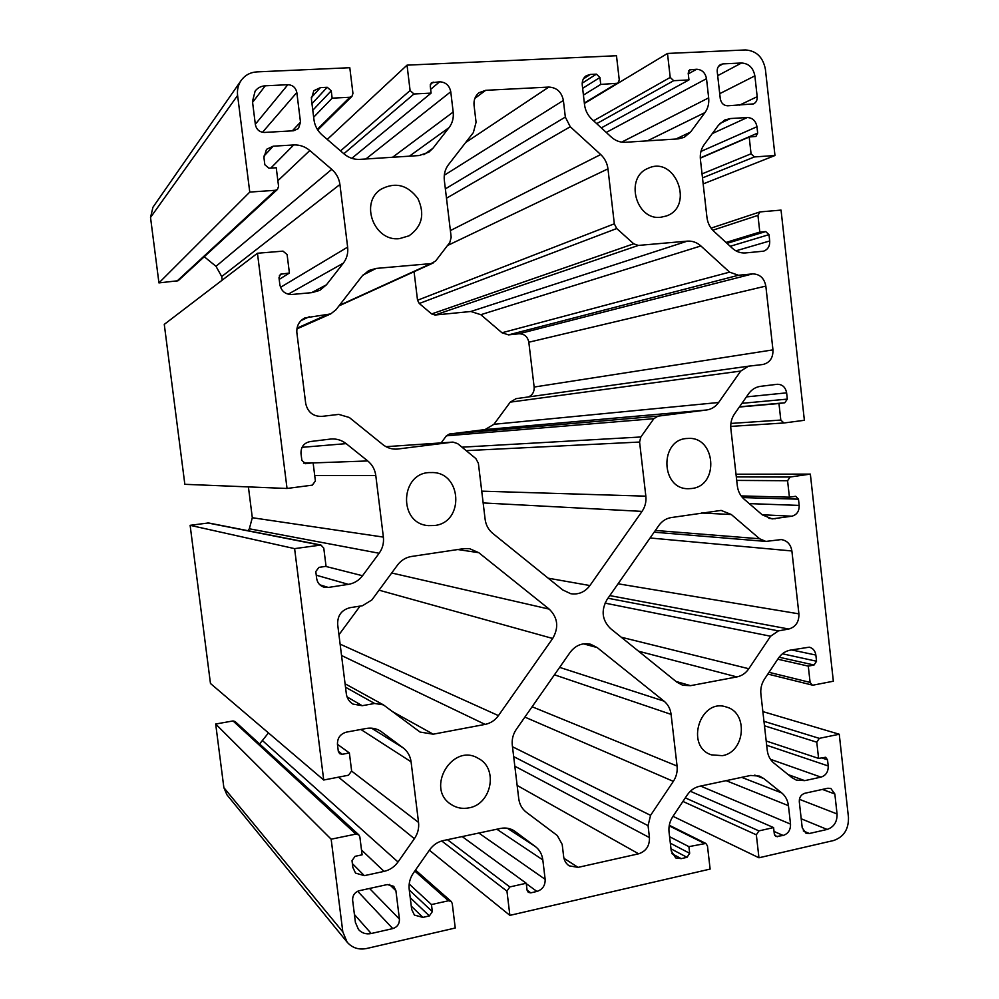 <?xml version="1.0" encoding="UTF-8"?>
<svg xmlns="http://www.w3.org/2000/svg" width="999" height="999" viewBox="0 0 999 999"><rect width="100%" height="100%" fill="white"/><g stroke="black" fill="none" stroke-linecap="round" stroke-linejoin="round"><path stroke-width="1.5" d="M722.352 755.669L711.3 754.832C684.814 746.253 700.249 697.652 726.373 707.03C748.488 712.499 745.229 752.16 722.352 755.669M691.783 488.499L688.473 488.711C660.227 489.51 659.452 438.611 687.724 438.474C715.646 435.839 719.655 485.726 691.783 488.499M660.739 217.258C635.839 220.704 624.462 177.497 647.976 168.381C675.299 154.932 694.867 206.668 666.183 216.046L660.739 217.258M468.868 807.879C462.412 809.115 456.493 807.966 451.123 804.445C425.137 788.411 452.497 742.432 478.271 758.378C498.526 768.268 491.733 804.282 468.868 807.879M434.49 525.524L428.396 525.624C397.515 523.701 400.212 471.341 431.118 472.577C461.75 471.091 464.997 522.465 434.49 525.524M399.55 238.611C374.2 242.083 359.315 202.597 381.081 189.198C395.379 181.756 407.654 184.89 417.907 198.589C425.062 214.123 422.102 226.523 409.028 235.814L399.55 238.611M327.26 139.423L407.03 65.147L410.102 90.534L413.973 93.981L431.093 93.107L430.232 85.889L431.356 82.83L439.672 81.793C445.716 82.143 449.413 85.452 450.761 91.733L453.184 112.038C453.808 117.944 452.435 123.127 449.075 127.597L432.929 148.289L428.833 152.185L419.193 155.544L359.777 159.378C353.983 159.653 348.726 157.83 344.018 153.896L322.19 135.052C317.557 130.931 314.81 125.837 313.961 119.755L311.376 98.851L313.823 90.722L320.442 87.612L327.222 87.288L331.243 90.797L332.143 98.164L349.875 97.253L351.973 96.341L352.947 93.406L349.8 67.72L256.893 71.891C250.25 72.328 244.992 75.187 241.146 80.469C238.149 84.89 236.975 89.873 237.6 95.442L249.762 192.083L275.399 190.297L277.485 189.41L278.571 186.326L276.248 167.745L268.956 168.219L264.835 164.735L263.948 157.655L266.508 149.338L273.189 146.191L293.718 144.955C299.675 144.693 305.045 146.553 309.815 150.524L331.755 169.343C336.363 173.414 339.086 178.459 339.922 184.49L347.64 247.128C348.289 253.147 346.853 258.491 343.331 263.149L326.461 284.79L319.792 290.359L312.088 292.62L291.72 294.493C285.277 294.43 281.318 291.171 279.857 284.715L278.983 277.685L280.569 274.201L289.41 273.027L287.1 254.545L283.004 251.136L257.455 253.247L164.273 324.375L184.84 484.315L287.038 488.474L312.275 485.152L315.397 481.031L313.112 462.749L305.607 463.686L301.873 460.452L300.999 453.484C300.836 446.953 303.871 442.982 310.102 441.57L330.781 439.036C336.476 438.561 341.596 440.097 346.154 443.631L367.744 460.951C372.29 464.71 374.962 469.555 375.786 475.487L383.379 537.1C384.016 543.031 382.605 548.414 379.145 553.259L362.525 575.736C358.891 580.494 354.17 583.379 348.376 584.365L328.334 587.449L323.763 587.1C319.755 585.664 317.382 582.779 316.658 578.483L315.796 571.553L318.918 567.382L326.049 566.321L323.776 548.126L320.941 545.029L294.605 548.638L190.122 525.324L208.491 522.952L320.941 545.029M313.649 117.245L332.143 98.164M351.81 158.329L431.093 93.107M415.484 870.054L451.186 901.423L452.247 903.496L455.244 928.009L366.621 948.501C358.728 950.049 352.235 947.939 347.128 942.144L226.885 794.742L223.863 787.637L215.684 724.025L233.029 720.941L235.077 721.515L358.816 834.852L355.906 834.09L331.156 839.197L215.684 724.025M259.59 743.968L268.469 732.929M337.437 744.292L349.375 752.946L351.623 770.928L348.539 775.212L323.713 780.019L210.464 683.478L190.122 525.324M247.877 530.681L249.325 528.783L252.31 517.719L248.401 486.9M222.178 280.17L221.716 276.561L215.996 266.321L204.258 256.731M277.485 189.41L178.159 280.731L158.941 282.904L150.524 217.457L152.959 207.23L241.146 80.469M338.948 634.777L360.065 606.106M528.533 396.915C532.542 395.03 534.403 391.745 534.14 387.05L528.821 342.22C527.622 336.601 524.35 333.791 518.968 333.778L508.541 334.877L501.985 332.767L480.819 314.697L470.854 311.488L435.027 315.022L431.643 313.936L419.28 303.496L417.532 300.237L414.073 271.716M441.133 442.907L446.403 435.814L449.425 434.028L485.027 429.582L493.943 424.288L510.252 402.135L516.133 398.651M407.03 65.147L616.483 55.744L619.268 79.995L617.819 83.229L600.736 84.428L599.937 77.472L596.366 74.151L590.322 74.438L586.276 75.737C583.266 77.872 581.93 80.969 582.255 85.015L584.54 104.745C585.302 110.489 587.737 115.31 591.858 119.206L611.288 137.063C615.471 140.784 620.154 142.532 625.324 142.283L678.296 138.873L684.165 137.363L690.559 132.068L704.982 112.562L647.377 140.859M583.416 95.105L600.736 84.428M584.39 103.471L667.494 53.447L670.217 77.435L673.676 80.694L688.96 79.92L688.186 73.102L689.672 69.868L696.615 69.256C702.01 69.593 705.306 72.74 706.505 78.671L708.666 97.865C709.215 103.446 707.991 108.342 704.982 112.562M601.311 127.884L688.96 79.92M667.494 53.447L745.429 49.95C756.343 50.699 762.999 57.13 765.396 69.268L774.974 155.507L703.171 183.916M736.013 474.213L810.351 474.1L790.122 477.023L787.574 480.731L789.422 497.19L795.666 496.291L798.488 499.175L799.175 505.407C799.312 511.251 796.865 514.86 791.832 516.208L772.127 518.906L762.274 514.847L744.143 499.2C740.296 495.779 738.024 491.321 737.324 485.851L730.868 428.783C730.331 423.264 731.543 418.319 734.515 413.923L748.638 393.731C751.71 389.485 755.669 387.013 760.514 386.338L777.185 384.29C782.342 384.29 785.489 387.137 786.625 392.844L787.324 399.113L784.789 402.784L778.958 403.521L780.806 420.055L783.915 422.989L804.382 420.292L781.043 210.102L759.914 211.925L757.941 215.384L759.802 232.08L765.696 231.568L768.993 234.64L769.705 240.971C769.942 246.154 767.906 249.538 763.611 251.161L745.554 252.934C740.659 253.296 736.226 251.723 732.267 248.189L713.873 231.306C709.977 227.61 707.667 222.977 706.955 217.42L700.411 159.478C699.849 153.896 701.086 148.976 704.095 144.743L718.431 125.25L724.762 119.992L730.469 118.544L747.302 117.52C752.572 117.795 755.793 120.867 756.967 126.723L757.679 133.092L755.956 136.426L749.188 137.013L751.061 153.796L754.395 156.943L774.974 155.507M700.299 158.154L749.188 137.013M726.011 242.445L759.802 232.08M739.335 407.03L778.958 403.521M741.146 495.916L789.422 497.19M810.351 474.1L833.353 681.218L813.348 685.102L812.249 685.077L810.102 682.404L808.291 666.121L814.035 665.022L816.545 661.238L815.858 655.057C815.172 650.799 812.986 648.176 809.29 647.177L790.109 650.174C785.339 651.148 781.43 653.833 778.408 658.229L764.472 679.12C761.55 683.653 760.351 688.636 760.888 694.068L767.244 750.299C767.931 755.681 770.179 759.964 773.963 763.136L791.832 777.559L796.24 780.069L804.744 780.644L820.978 777.135C825.948 775.486 828.358 771.765 828.221 765.971L827.534 759.827L825.624 757.267L818.593 758.403L816.782 742.195L819.292 738.361L839.247 734.24L848.463 817.319C848.75 829.232 843.805 836.962 833.616 840.521L758.953 857.779L673.014 816.32M777.759 659.203L808.291 666.121M762.861 711.588L839.247 734.24M766.196 741.008L818.593 758.403M451.186 901.423L448.439 900.761L431.468 904.57L432.342 911.612L429.358 915.908L422.877 917.382L414.423 915.084L411.675 909.39L409.203 889.397C408.579 883.553 409.965 878.109 413.386 873.064L429.632 849.824C433.179 844.929 437.724 841.845 443.294 840.571L500.574 828.433C505.569 827.447 510.152 828.271 514.323 830.893L535.352 846.54C539.572 849.812 542.057 854.257 542.819 859.902L545.154 879.345C545.317 885.514 542.569 889.547 536.925 891.445L530.744 892.856L528.296 892.357L527.06 890.146L526.236 883.253L509.827 886.937L506.955 891.145L509.877 915.371L710.127 869.08L707.454 845.866L705.843 843.443L688.898 846.64L689.672 853.308L687.012 857.329L681.231 858.641L675.699 857.916L671.241 850.961L669.043 832.042C668.481 826.51 669.73 821.39 672.777 816.67L687.3 794.892C690.459 790.309 694.517 787.437 699.487 786.3L750.661 775.449L759.527 776.111L763.823 778.571L781.78 792.969C785.539 796.103 787.774 800.336 788.448 805.681L790.521 824.113C790.659 829.944 788.211 833.728 783.166 835.464L775.998 836.575L774.325 834.115L773.588 827.584L758.915 830.893L756.343 834.827L758.953 857.779M690.321 791.258L773.588 827.584M669.58 836.712L688.898 846.64M509.877 915.371L429.37 850.199M462.162 836.575L526.236 883.253M409.19 884.015L431.468 904.57M349.375 752.946L342.307 754.282L339.66 753.696L338.311 751.348L337.462 744.492C337.287 738.036 340.272 733.915 346.416 732.13L366.308 728.458C371.428 727.584 376.148 728.446 380.482 731.043L403.159 747.876C407.629 751.335 410.264 755.968 411.076 761.8L418.544 822.439C419.168 828.271 417.782 833.69 414.373 838.698L398.014 861.987C394.43 866.92 389.785 870.054 384.078 871.39L364.348 875.648L355.532 873.101L352.859 867.457L352.01 860.651L355.082 856.318L362.113 854.832L359.865 836.937L358.816 834.852M323.713 780.019L294.605 548.638M347.128 942.144L342.819 931.892L331.156 839.197M303.521 463.099L313.112 462.749M287.038 488.474L257.455 253.247M279.196 279.42L289.41 273.027M158.941 282.904L249.762 192.083M362.075 276.111L335.964 309.777L330.694 313.923L304.895 317.907C299.076 321.041 296.391 325.999 296.878 332.817L305.694 403.409C307.692 412.2 313.074 416.533 321.853 416.396L338.761 414.398L349.3 417.482L382.779 444.53C387 447.852 391.733 449.375 396.965 449.125L452.972 442.095L457.629 443.606L475.824 458.553L478.384 463.286L485.127 519.33C485.914 525.112 488.461 529.807 492.769 533.404L562.762 589.959L570.741 593.706C578.496 594.855 584.89 592.145 589.909 585.551L642.057 511.388C645.142 506.843 646.415 501.773 645.841 496.166L639.585 442.045L640.846 436.988L653.858 418.693L658.004 416.146L706.53 410.002C711.475 409.29 715.521 406.78 718.631 402.497L740.734 371.066L748.451 366.196L762.924 364.498C769.829 362.749 773.176 357.879 772.964 349.875L765.833 286.089C764.235 278.084 759.802 274.026 752.559 273.901L738.461 275.262L729.582 272.14L700.873 245.954C696.852 242.395 692.332 240.784 687.312 241.134L638.349 245.429L633.703 243.806L616.733 228.534L614.323 223.813L607.966 168.856C607.217 163.162 604.807 158.391 600.699 154.533L570.254 126.748L565.334 117.083L563.386 100.437C561.625 91.983 556.768 87.537 548.826 87.075L485.714 90.31L479.108 92.682C475.274 95.767 473.588 99.975 474.05 105.282L476.073 122.253L473.364 132.58L448.464 164.698C445.092 169.193 443.718 174.4 444.33 180.32L451.186 237.25L449.812 242.47L435.576 261.089L431.006 263.611L376.148 268.419L368.831 270.504L362.075 276.111M658.828 525.486L607.067 599.525C600.899 610.426 602.022 620.092 610.464 628.508L676.922 682.205L682.792 685.289L690.534 685.664L736.887 676.922C741.77 675.911 745.754 673.176 748.813 668.743L770.604 636.226L778.446 630.881L788.785 629.033C795.728 626.972 799.113 621.915 798.913 613.861L791.882 550.961C790.721 544.318 787.175 540.521 781.218 539.572L765.858 541.421L759.627 538.773L731.33 514.522L721.141 510.402L671.191 517.569C666.158 518.419 662.037 521.053 658.828 525.486M562.187 844.392L563.648 856.555C564.21 860.614 566.058 863.71 569.193 865.846L578.096 867.369L638.623 853.808C646.053 851.31 649.662 845.903 649.45 837.587L648.064 825.649L650.574 815.346L673.351 781.368C676.385 776.673 677.634 771.565 677.072 766.046L671.091 714.372C670.379 708.865 668.031 704.457 664.048 701.148L597.202 647.577L590.696 644.268C582.517 642.507 575.661 645.204 570.142 652.347L516.308 729.357C513.036 734.19 511.7 739.472 512.3 745.217L518.743 798.701C519.517 804.382 522.027 808.878 526.261 812.187L557.267 835.514L562.187 844.392M362.5 605.719L350 607.692C341.546 609.927 337.425 615.509 337.662 624.437L346.328 693.818C346.99 698.326 349.188 701.748 352.922 704.07L362.2 705.706L374.625 703.471L383.441 704.882L420.042 732.055L433.216 734.19L485.102 724.4C490.559 723.276 495.017 720.354 498.439 715.621L552.697 638.473C559.015 627.434 557.854 617.644 549.213 609.128L478.796 552.697L469.468 548.626L463.823 548.638L411.438 556.48C405.794 557.43 401.173 560.252 397.59 564.972L371.89 599.924L362.5 605.719M352.635 900.249L355.407 922.427L358.516 929.532C361.9 933.191 366.133 934.515 371.216 933.516L392.782 928.595C397.34 927.072 399.55 923.9 399.425 919.068L395.904 890.708L393.743 886.313L387.312 884.565L359.378 890.683C354.757 892.182 352.497 895.366 352.635 900.249M264.473 132.442L293.581 130.769L298.489 128.521L300.499 122.165L296.828 92.507C295.729 87.575 292.744 84.977 287.849 84.715L265.272 85.802C261.051 86.076 257.667 87.85 255.12 91.109L252.472 101.486L255.382 124.675C256.493 129.633 259.528 132.23 264.473 132.442M827.784 788.248L804.844 793.268C801.048 794.542 799.2 797.389 799.3 801.81L802.222 827.796L805.943 833.203L809.352 833.503L827.122 829.445C833.94 827.085 837.249 821.927 837.062 813.96L834.839 793.98L830.831 788.436L827.784 788.248M723.001 63.886L720.541 64.573C718.106 66.071 717.007 68.431 717.232 71.653L720.279 98.739C721.191 103.222 723.663 105.582 727.709 105.794L753.596 103.896C756.206 102.46 757.404 100.05 757.192 96.678L754.869 75.874C753.258 67.757 748.8 63.474 741.52 62.999L723.001 63.886L718.581 66.296M449.075 127.597L409.403 156.181M423.838 154.67L432.929 148.289M311.288 97.64L320.442 87.612M311.975 103.684L327.222 87.288M312.787 110.252L331.243 90.797M317.332 129.346L349.875 97.253M340.534 150.886L410.102 90.534M343.843 153.746L413.973 93.981M430.307 84.553L433.204 82.118M430.644 89.311L439.672 81.793M365.871 158.978L450.761 91.733M392.607 157.255L453.184 112.038M675.873 139.036L690.559 132.068M583.366 78.921L590.322 74.438M582.192 83.179L596.366 74.151M582.642 88.337L599.937 77.472M584.34 103.022L616.533 83.616M593.568 120.779L670.217 77.435M596.703 123.651L673.676 80.694M688.761 70.704L690.846 69.543M688.274 73.901L696.615 69.256M606.243 132.43L706.505 78.671M621.653 142.133L708.666 97.865M702.484 177.909L754.395 156.943M719.942 123.464L730.469 118.544M712.324 133.554L747.302 117.52M700.948 151.436L756.967 126.723M700.287 157.917L757.679 133.092M702.035 173.888L751.061 153.796M712.786 230.22L757.941 215.384M727.01 243.369L765.696 231.568M730.194 246.291L768.993 234.64M735.913 250.836L769.705 240.971M783.915 422.989L730.731 426.398L783.74 422.989M746.428 396.89L786.625 392.844M741.92 403.334L787.324 399.113M739.497 406.805L784.789 402.784M730.906 423.439L780.806 420.055M736.313 476.923L790.122 477.023M736.713 480.407L787.574 480.731M742.482 497.577L798.488 499.175M749.25 503.608L799.175 505.407M762.15 514.747L791.832 516.208M768.93 518.406L775.361 518.743M791.545 649.912L815.858 655.057M782.429 653.783L816.545 661.238M779.12 657.217L814.035 665.022M769.005 672.315L810.102 682.404M763.96 721.303L819.292 738.361M764.472 725.786L816.782 742.195M821.415 757.816L827.534 759.827M766.67 745.229L828.221 765.971M770.479 759.302L820.978 777.135M788.174 774.612L804.744 780.644M682.929 801.435L756.343 834.827M754.745 775.112L763.823 778.571M741.695 777.359L781.78 792.969M726.136 780.656L788.448 805.681M700.599 786.063L790.521 824.113M774.025 831.443L783.166 835.464M774.774 835.451L777.622 836.725M685.302 797.876L758.915 830.893M669.18 825.848L704.058 843.231M670.329 843.193L689.672 853.308M670.991 848.825L687.012 857.329M671.927 853.658L681.231 858.641M441.72 840.971L506.955 891.145M513.324 830.294L515.284 831.568M507.267 828.221L535.352 846.54M496.84 829.232L542.819 859.902M478.821 833.054L545.154 879.345M526.286 883.678L536.925 891.445M527.06 890.134L530.744 892.856M447.44 839.697L509.827 886.937M414.785 871.066L448.439 900.761M409.278 890.022L432.342 911.612M410.227 897.701L429.358 915.908M411.276 906.143L422.877 917.382M233.029 720.941L355.906 834.09M381.893 732.005L378.983 730.207M371.566 728.171L403.159 747.876M360.864 729.457L411.076 761.8M351.636 771.078L418.544 822.439M338.486 777.16L414.373 838.698M262.687 740.783L398.014 861.987M361.501 849.974L384.078 871.39M352.385 863.611L364.348 875.648M338.311 751.323L342.307 754.282M223.863 787.637L342.819 931.892M207.667 522.927L319.755 545.004M346.154 443.631L302.035 447.327M313.137 462.924L367.744 460.951M314.697 475.474L375.786 475.487M252.31 517.719L383.379 537.1M249.325 528.783L379.145 553.259M325.599 566.383L362.525 575.736M316.246 575.199L348.376 584.365M319.867 584.827L328.334 587.449M305.282 463.686L305.931 463.661M309.815 150.524L277.872 180.744M215.996 266.321L331.755 169.343M221.716 276.561L339.922 184.49M280.519 287.325L347.64 247.128M288.199 294.205L343.331 263.149M311.576 292.67L326.461 284.79M279.42 275.399L282.155 273.664M176.711 281.356L275.399 190.297M263.861 156.206L273.189 146.191M270.791 168.107L293.718 144.955M150.524 217.457L237.6 95.442M297.015 328.147L326.436 315.035M301.086 320.542L309.44 316.683M395.666 449.163L398.276 449.001M452.972 442.095L386.001 446.678L452.597 442.132M548.189 578.184L589.909 585.551M483.154 502.934L642.057 511.388M481.73 491.158L645.841 496.166M466.196 450.636L639.585 442.045M461.975 447.177L640.846 436.988M446.403 435.814L653.858 418.693M449.425 434.028L658.004 416.146M485.027 429.582L706.53 410.002M493.943 424.288L718.631 402.497M510.252 402.135L740.734 371.066M675.973 681.43L690.534 685.664M638.561 651.211L736.887 676.922M621.266 637.225L748.813 668.743M605.032 603.121L770.604 636.226M607.966 598.251L778.446 630.881M609.815 595.604L788.785 629.033M563.973 858.328L578.096 867.369M517.145 785.439L638.623 853.808M514.835 766.208L649.45 837.587M513.673 756.605L648.064 825.649M512.487 746.74L650.574 815.346M524.875 717.107L673.351 781.368M532.105 706.755L677.072 766.046M554.445 674.812L671.091 714.372M347.053 696.89L362.2 705.706M345.492 687.2L374.625 703.471M392.957 711.875L433.216 734.19M341.533 655.494L485.102 724.4M354.42 914.51L371.216 933.516M357.654 891.258L392.782 928.595M369.543 888.461L399.425 919.068M292.295 130.844L300.499 122.165M262.475 132.305L296.828 92.507M255.332 124.251L287.849 84.715M803.296 830.918L809.352 833.503M534.14 387.05L772.964 349.875M362.912 275.1L376.148 268.419M339.385 305.382L431.006 263.611M474.875 98.352L485.714 90.31M465.621 142.557L548.826 87.075M444.293 175.25L563.386 100.437M445.367 188.861L565.334 117.083M446.491 198.214L570.254 126.748M450.387 230.582L600.699 154.533M447.452 245.554L607.966 168.856M417.532 300.237L614.323 223.813M419.28 303.496L616.733 228.534M431.643 313.936L633.703 243.806M435.027 315.022L638.349 245.429M470.854 311.488L687.312 241.134M480.819 314.697L700.873 245.954M501.985 332.767L729.582 272.14M508.541 334.877L738.461 275.262M518.968 333.778L752.559 273.901M528.821 342.22L765.833 286.089M618.069 583.791L798.913 613.861M701.685 513.011L731.33 514.522M655.369 530.444L759.627 538.773M650.087 537.986L791.882 550.961M559.64 667.369L664.048 701.148M583.516 643.843L597.202 647.577M340.122 644.143L498.439 715.621M457.829 549.537L478.796 552.697M391.695 572.989L549.213 609.128M379.058 590.184L552.697 638.473M389.385 884.415L395.904 890.708M252.585 102.348L265.272 85.802M801.198 818.78L827.122 829.445M822.414 789.422L834.839 793.98M799.4 799.312L837.062 813.96M739.572 105.12L757.192 96.678M717.682 75.674L741.52 62.999M719.705 93.681L754.869 75.874M317.757 129.995L351.973 96.341M584.378 103.359L617.819 83.229M711.076 228.134L759.914 211.925M767.844 674.063L812.249 685.077M669.293 825.249L705.843 843.443M296.89 328.908L330.694 313.923M515.971 398.676L748.451 366.196M345.067 683.766L383.441 704.882M338.998 305.881L433.104 263.049M654.133 532.192L765.858 541.421"/></g></svg>
